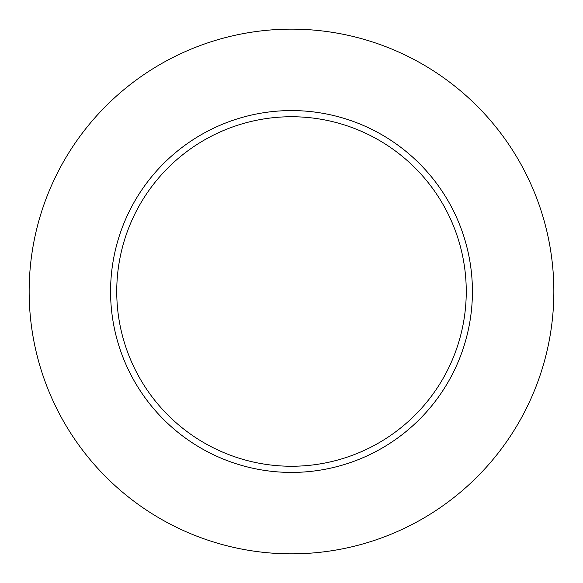 <?xml version="1.0" encoding="UTF-8"?>
<svg xmlns="http://www.w3.org/2000/svg" width="583" height="583" viewBox="0 0 583 583"><rect width="100%" height="100%" fill="white"/><g stroke="black" fill="none" stroke-linecap="round" stroke-linejoin="round"><path stroke-width="0.87" d="M553.85 291.493A262.35 262.35 0 0 1 160.325 518.695A262.35 262.35 0 0 1 160.325 64.29A262.35 262.35 0 0 1 553.85 291.493M472.419 291.493A180.919 180.919 0 0 0 201.04 134.811A180.919 180.919 0 0 0 201.04 448.181A180.919 180.919 0 0 0 472.419 291.493M466.254 291.493A174.754 174.754 0 0 0 204.123 140.153A174.754 174.754 0 0 0 204.123 442.84A174.754 174.754 0 0 0 466.254 291.493"/></g></svg>
